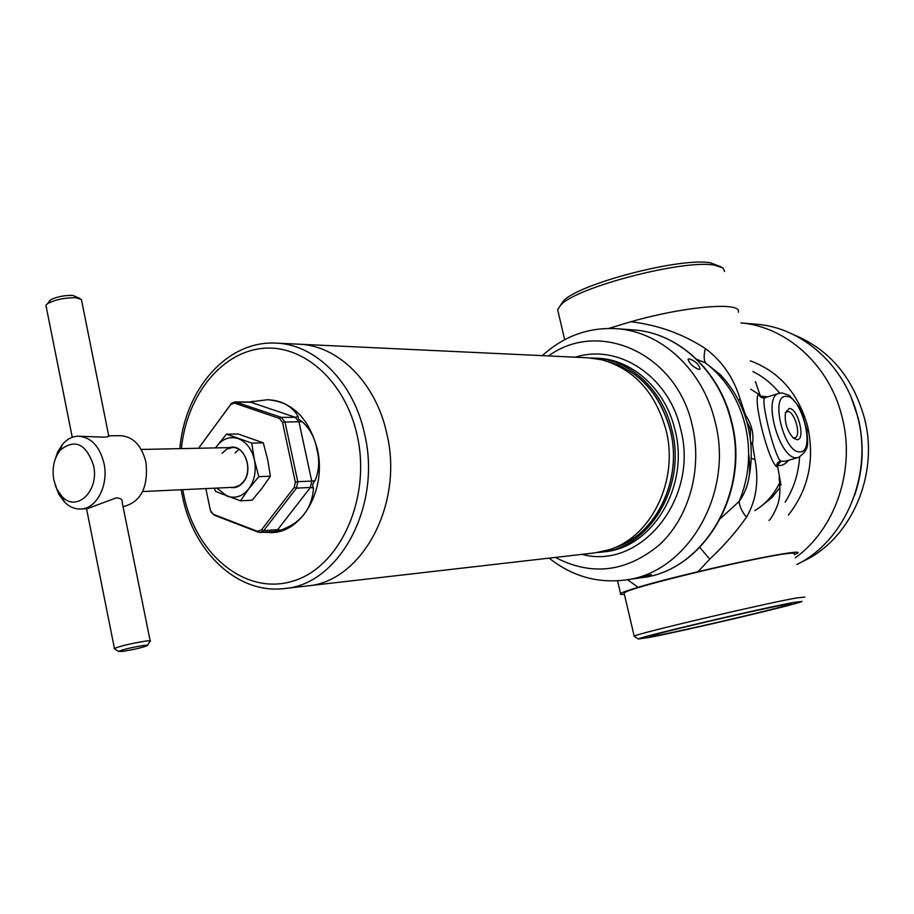 <?xml version="1.0" encoding="UTF-8"?>
<svg xmlns="http://www.w3.org/2000/svg" width="914" height="914" viewBox="0 0 914 914"><rect width="100%" height="100%" fill="white"/><g stroke="black" fill="none" stroke-linecap="round" stroke-linejoin="round"><path stroke-width="1.37" d="M238.885 449.402L235.184 453.001M142.653 491.549L234.43 487.253L239.697 485.3L243.501 481.667C253.064 470.162 245.226 446.432 232.305 447.54L226.752 449.105L222.079 453.321M230.785 487.459C235.709 488.259 239.959 486.419 243.547 481.918C254.286 469.031 243.432 442.856 229.437 447.609M226.466 434.15L238.154 434.013L263.301 442.856L251.693 443.073L226.466 434.15L215.487 447.894M263.301 442.856L267.653 459.491L270.384 476.205L258.799 476.674L254.412 459.879L251.693 443.073M270.384 476.205L262.032 488.202L252.104 500.187L240.473 500.826L248.768 488.83L258.799 476.674M214.527 488.213L215.476 491.412L240.473 500.826M216.915 488.099L227.083 496.142C235.332 498.861 242.564 496.428 248.768 488.83C254.56 480.638 256.446 470.984 254.412 459.879C251.784 448.991 246.369 441.896 238.188 438.606C229.871 436.092 222.696 438.651 216.652 446.306L215.555 447.894M658.708 635.173L649.523 636.35C652.585 634.202 756.461 609.798 783.846 604.84L791.25 603.891C789.856 605.708 689.944 629.255 658.708 635.173M792.975 437.737L794.963 437.817C801.647 436.149 794.574 410.889 787.617 411.529L785.4 412.751M789.193 408.501L785.446 412.568C784.429 422.474 787.114 431.02 793.512 438.217L796.939 439.691C806.034 440.16 797.979 407.827 789.193 408.501M649.488 637.401L638.36 638.966C637.995 637.344 761.75 608.198 793.912 602.395L802.001 601.481C796.642 604.405 685.009 630.649 649.488 637.401M634.442 636.498L634.19 636.155C635.721 633.882 763.281 603.811 796.277 598.007L804.846 597.071M558.351 312.691L557.654 309.697L560.819 305.025C576.277 287.236 683.466 259.233 714.428 265.151L722.928 267.893L724.596 271.458M560.305 305.527L563.355 301.06C578.288 283.877 680.724 257.097 710.498 262.832L721.009 266.797M851.242 397.556L858.063 417.595C864.495 444.067 863.33 470.036 854.544 495.491M793.9 334.81C829.238 349.445 852.693 377.025 864.267 417.572C879.851 475.086 850.523 540.597 801.555 561.961M795.18 557.883C835.476 529.149 855.881 469.202 842.023 416.715C829.569 365.337 786.714 326.801 740.946 322.893L756.369 324.219C802.126 327.52 845.21 365.634 857.618 416.681C873.236 474.663 845.21 540.802 796.825 564.555M608.781 328.423L630.889 321.717C658.217 325.041 683.032 333.976 705.334 348.531C722.151 361.007 733.782 377.95 740.214 399.372L745.298 414.625L744.864 415.413M720.666 518.352L739.175 501.409C739.449 506.276 741.882 511.543 746.464 517.198C756.244 500.461 759.077 481.255 754.987 459.571L752.496 443.987C754.027 433.842 751.628 424.062 745.298 414.625L744.647 414.796M750.257 438.503L750.463 429.112L746.761 421.48M747.766 425.25C742.819 405.679 733.668 388.816 720.312 374.671L705.414 362.858L696.799 359.339M765.681 397.499L765.041 397.693C759.854 397.819 774.055 455.435 780.659 461.124L785 461.319L798.025 457.56M755.432 381.618L760.391 396.105L767.817 396.825M624.376 594.306C620.914 594.591 619.635 594.351 620.549 593.574C622 592.443 627.861 590.353 638.132 587.302L627.461 579.67M762.253 505.373L771.964 497.547L779.962 487.562M760.151 394.848L758.494 393.911M699.816 547.463L709.755 559.128L698.033 571.718C672.304 577.785 652.333 582.983 638.132 587.302M705.334 348.531C703.746 355.032 703.78 359.808 705.414 362.858C725.088 377.95 738.329 398.618 745.139 424.85C751.285 451.322 749.297 476.845 739.175 501.409C744.487 494.006 747.812 485.677 749.137 476.434C749.857 472.801 749.8 465.786 748.966 455.401M746.464 517.198C736.535 531.445 724.299 545.418 709.755 559.128M698.033 571.718C752.508 558.648 803.212 549.268 797.716 553.004L794.392 554.672M788.759 460.233C784.989 464.586 781.219 466.254 777.448 465.237L776.694 466.837C767.657 459.696 752.062 396.219 758.826 394.391L760.391 396.105L764.995 397.727C761.956 398.378 759.9 397.259 758.826 394.391M738.306 312.222C742.522 301.494 685.694 306.041 630.889 321.717M780.922 461.376L777.448 465.237L780.956 485.094M740.214 399.372L738.421 400.218M750.817 443.804L752.496 443.987L750.68 442.262M754.987 459.571L751.171 458.36M765.178 397.636L779.196 393.294M776.694 466.837C776.34 463.878 777.654 461.97 780.659 461.124M754.827 510.595C765.578 504.117 773.872 494.828 779.711 482.706M760.22 395.191L750.725 389.204M386.839 433.784C404.057 504.517 361.567 582.161 307.047 585.954C361.567 582.161 404.057 504.517 386.839 433.784C376.042 382.76 338.02 345.286 298.889 344.19C338.02 345.286 376.042 382.76 386.839 433.784M276.017 343.116C315.399 344.212 353.718 382.258 364.617 434.093C381.983 505.945 339.185 584.789 284.288 588.57L594.706 552.89L608.324 549.965C650.894 537.798 679.171 480.65 666.009 430.003C655.464 392.472 634.099 369.073 601.915 359.796L588.125 357.797L276.017 343.116C226.489 340.362 184.742 389.981 179.852 448.648M591.209 358.002L594.294 358.082C629.175 359.156 662.57 389.25 671.916 429.923C686.848 486.248 649.408 548.491 600.841 552.193L597.767 552.479M548.56 355.934C598.933 319.02 676.486 353.238 692.195 425.159C702.695 468.459 689.236 517.027 659.759 544.527C626.627 572.107 591.826 576.403 555.358 557.414M549.154 558.134C571.798 576.083 596.979 583.395 624.708 580.059C686.86 573.752 734.399 493.777 715.034 421.48C702.935 369.633 660.639 331.188 616.23 328.663C588.342 327.201 563.698 336.192 542.322 355.637M689.156 358.791C695.383 360.961 698.993 364.343 700.01 368.948L698.856 369.473C692.949 366.971 689.35 363.566 688.048 359.248L689.156 358.791M651.374 574.643L637.664 578.059L651.374 574.643M150.159 640.817L122.213 502.517C122.762 499.65 120.762 498.107 116.204 497.879L87.356 508.652L80.832 509.007C96.587 508.835 108.835 485.071 104.013 463.432C99.66 446.226 91.114 437.155 78.376 436.195C72.389 436.378 67.099 439.074 62.518 444.307L57.605 452.019L54.497 461.433M114.787 648.963L114.421 648.414C120.865 645.89 131.102 643.479 145.12 641.182C149.519 640.6 151.233 640.657 150.262 641.331M143.281 645.513C131.353 647.512 123.116 649.477 118.557 651.419L122.979 651.362C133.524 649.626 141.567 647.763 147.131 645.752C148.411 645.078 147.131 644.998 143.281 645.513M93.559 465.443C86.007 443.621 74.937 438.492 60.358 450.054C54.029 458.131 51.858 468.139 53.835 480.056L56.885 489.184L61.924 496.405C76.536 512.925 99.535 490.887 93.559 465.443M78.376 436.195L103.956 437.178C108.366 436.789 109.966 436.344 108.732 435.841L81.403 299.426L75.816 297.724C64.677 297.644 55.251 299.621 47.562 303.642L45.906 305.219L46.248 306.955M123.047 506.687C140.859 502.243 148.491 487.425 145.954 462.221C141.647 445.449 133.181 436.606 120.545 435.67L108.72 435.818M49.059 302.763L50.121 300.089C56.268 296.879 63.797 295.302 72.697 295.371L79.826 298.421M55.308 485.437L59.044 494.623L64.471 501.992C69.384 506.904 74.845 509.235 80.832 509.007M263.038 532.291L272.521 532.588C302.968 531.537 326.709 488.43 317.341 449.208C308.966 418.338 292.537 401.852 268.042 399.761L267.699 399.761M271.309 532.679L280.769 530.143C301.049 522.842 311.96 508.812 313.513 488.053C312.085 485.734 312.577 483.289 314.987 480.718C319.214 470.619 319.82 460.119 316.815 449.22C315.136 438.423 310.292 429.249 302.271 421.697C298.981 419.903 297.587 418.121 298.09 416.373C291.715 405.805 281.466 400.263 267.345 399.749L249.465 402.011L235.264 401.897L281.341 417.355L295.359 417.332L250.653 402.217L236.463 402.103L230.659 404.628L199.663 446.695M205.844 488.613L210.38 510.378L213.259 514.274L257.36 531.285L261.37 529.994L294.239 487.413L295.302 482.055L282.529 422.348L279.49 418.452L234.601 403.154M624.193 593.529L624.193 593.517C622.423 591.872 642.371 585.794 684.06 575.294C723.02 565.652 767.874 556.158 785.423 553.781C791.867 552.913 794.849 552.867 794.346 553.667M634.19 636.155L624.034 592.82C625.13 588.707 752.096 557.906 785.4 553.815C792.244 552.89 795.18 552.901 794.186 553.85M798.596 457.4L796.882 457.72C780.053 460.29 762.173 397.739 778.5 393.511L782.121 392.929L789.239 395.408C796.425 403.051 800.584 408.638 801.715 412.168L807.073 430.334C806.845 441.999 811.358 448.397 798.596 457.4M799.967 451.859C816.008 452.43 801.761 395.431 786.189 396.413C769.577 394.597 784.235 453.87 799.967 451.859M779.665 393.169C772.09 383.823 763.179 376.614 752.953 371.552M750.303 360.836C779.174 371.507 798.276 393.283 807.622 426.164C814.911 459.753 808.502 489.401 788.371 515.119M785.16 502.106C793.729 488.659 798.539 473.635 799.579 457.023M608.05 361.578C639.32 370.924 660.068 393.831 670.282 430.3C683.112 479.656 655.818 535.398 614.334 547.772M594.294 358.082L597.482 358.231C632.305 359.305 665.643 389.318 674.978 429.877C689.876 486.054 652.505 548.126 604.005 551.827L600.841 552.193M575.409 357.191C618.275 343.276 668.785 376.088 680.564 428.757C699.621 498.564 640.428 570.599 582.058 554.341M616.23 328.663L633.265 329.908C677.285 332.41 719.158 370.307 731.131 421.377C750.291 492.6 703.22 571.399 641.617 577.671C703.906 571.147 750.623 492.383 731.6 421.525M182.789 489.687L183.794 495.022C195.573 554.067 244.906 595.437 292.092 581.361C339.448 568.234 371.53 498.861 357.214 435.532C345.366 380.852 302.728 343.538 261.507 348.497C220.205 353.078 186.502 396.676 181.406 448.614M302.271 421.697L284.997 422.039L297.77 481.701L311.72 481.084L299.004 421.971L295.359 417.332L298.09 416.373M313.513 488.053L310.44 487.459L296.49 488.145L263.62 530.68L277.696 529.617L310.44 487.459L311.72 481.084L314.987 480.718M253.407 401.292L249.465 402.011M279.49 418.452L281.341 417.355L284.997 422.039L282.529 422.348M295.302 482.055L297.77 481.701L296.49 488.145L294.239 487.413M261.37 529.994L263.62 530.68L260.513 532.485L257.988 532.051L214.322 515.188M257.36 531.285L260.513 532.485L274.588 531.411L277.696 529.617L280.769 530.143M230.979 404.045L230.659 404.628M199.321 447.289L230.694 404.445C230.259 403.817 231.79 402.96 235.264 401.897M213.259 514.274L210.883 511.886M274.486 531.411L275.24 531.891M638.36 638.966L634.03 636.247M617.556 580.79L620.549 593.574M768.971 520.42C771.439 519.118 778.397 505.476 778.945 499.661C779.779 496.405 780.042 490.898 779.745 483.14L779.048 477.359M747.881 425.718C751.891 442.536 752.313 459.445 749.137 476.434M563.355 301.06L560.819 305.025M564.681 339.688L557.654 309.697M622.377 544.573C659.771 528.166 682.107 476.114 670.362 430.334C661.53 397.704 643.502 375.677 616.287 364.218M624.708 580.059L641.617 577.671M633.265 329.908C677.788 332.49 719.649 370.604 731.577 421.445M86.522 508.698L114.421 648.414M118.557 651.419L114.193 648.586M60.358 450.054L62.518 444.307M50.121 300.089L47.562 303.642M45.906 305.219L72.275 437.315M232.305 447.54L141.224 449.459M61.924 496.405L64.471 501.992M147.474 645.227L149.907 641.525M284.288 588.57C236.863 594.386 193.06 551.256 182.343 495.742L181.235 489.755M268.042 399.761L267.345 399.749"/></g></svg>
